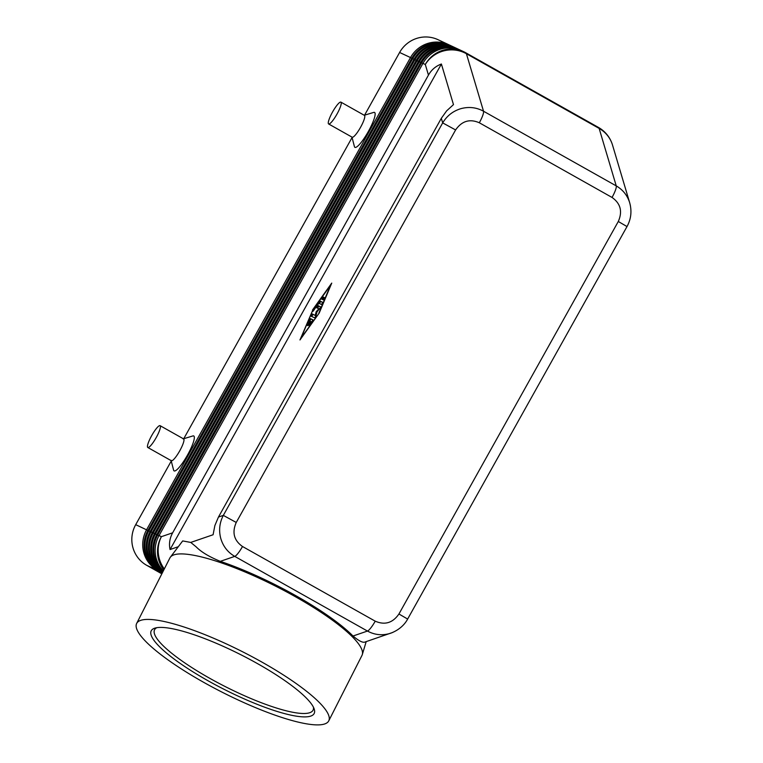 <?xml version="1.0" encoding="UTF-8"?>
<svg xmlns="http://www.w3.org/2000/svg" width="763" height="763" viewBox="0 0 763 763"><rect width="100%" height="100%" fill="white"/><g stroke="black" fill="none" stroke-linecap="round" stroke-linejoin="round"><path stroke-width="1.14" d="M178.313 546.699L170.054 549.541C168.833 543.771 169.701 538.192 172.648 532.812L428.453 75.098C431.496 69.767 435.816 66.076 441.396 64.016L453.48 104.607L446.632 110.864L441.319 118.313L442.683 122.891L455.606 129.948C461.806 120.993 469.712 118.599 479.317 122.767A12.523 2.451 -60.6 0 0 482.683 115.623A12.523 2.451 -60.6 0 0 483.532 111.226C476.417 107.373 468.883 106.524 460.928 108.651C453.031 111.045 446.956 115.795 442.683 122.891L223.321 515.387C219.525 522.731 218.666 530.399 220.755 538.392C223.092 546.298 227.756 552.298 234.737 556.38A12.523 2.451 -60.6 0 0 238.142 553.185A12.523 2.451 -60.6 0 0 242.5 546.499C233.945 540.452 231.857 532.431 236.244 522.455L223.321 515.387L218.456 517.066L214.88 525.526L213.087 534.749L190.75 542.426L196.148 546.842C201.184 551.983 209.224 556.809 220.297 561.349A107.488 22.613 26.9 0 1 295.653 595.588A107.488 22.613 26.9 0 1 353.011 636.018C358.991 641.082 363.054 643.056 365.2 641.96L392.764 632.432M407.642 619.06L398.935 613.996C392.745 622.951 384.838 625.345 375.224 621.177A12.523 2.451 119.4 0 1 370.856 627.854A12.523 2.451 119.4 0 1 367.461 631.058C374.576 634.902 382.015 635.722 389.807 633.5L390.837 633.166C401.281 629.179 405.926 622.36 407.642 619.06L627.005 226.563C631.096 219.076 631.993 211.151 629.685 202.758M479.317 122.767L612.04 197.445C620.596 203.492 622.684 211.513 618.297 221.489L627.005 226.563M630.372 205.505L629.694 202.748C627.377 195.385 622.894 189.768 616.246 185.895L483.532 111.226L466.412 53.734A30.053 5.875 -60.6 0 0 466.107 53.095A30.053 5.875 -60.6 0 0 465.716 52.752A30.053 5.875 -60.6 0 0 465.64 52.704A30.053 29.471 -64.9 0 0 463.723 51.722A30.053 29.471 -64.9 0 0 443.189 50.167A30.053 29.471 -64.9 0 0 425.296 64.483L428.453 75.098M162.29 572.937L158.962 571.058A30.053 29.471 -64.9 0 1 145.094 553.156A30.053 29.471 -64.9 0 1 147.936 530.371L411.829 58.188A30.053 29.471 -64.9 0 1 429.722 43.873A30.053 29.471 -64.9 0 1 450.265 45.418L451.152 45.837A30.053 29.471 115.1 0 0 430.609 44.283A30.053 29.471 115.1 0 0 412.726 58.598L148.823 530.79A30.053 29.471 115.1 0 0 145.981 553.576A30.053 29.471 115.1 0 0 159.849 571.477L162.319 572.87M449.588 45.112A30.053 29.471 115.1 0 0 448.93 44.798L438.038 39.695A30.053 29.471 115.1 0 0 417.504 38.15A30.053 29.471 115.1 0 0 399.612 52.466L410.504 57.559L146.601 529.751A30.053 29.471 115.1 0 0 143.759 552.536A30.053 29.471 115.1 0 0 157.626 570.438L162.242 573.032M448.93 44.798A30.053 29.471 115.1 0 0 428.386 43.243A30.053 29.471 115.1 0 0 410.504 57.559L411.791 58.265M147.888 530.457L135.709 524.658A30.053 29.471 115.1 0 0 132.867 547.433A30.053 29.471 115.1 0 0 146.744 565.345L157.722 570.323M163.282 570.972A30.053 29.471 -64.9 0 1 156.205 558.363A30.053 29.471 -64.9 0 1 159.047 535.578L422.95 63.386A30.053 29.471 -64.9 0 1 440.833 49.07A30.053 29.471 -64.9 0 1 461.377 50.625L463.723 51.722A30.053 30.053 0 0 1 465.716 52.752L598.44 127.421A30.053 5.875 119.4 0 1 598.831 127.764A30.053 5.875 119.4 0 1 599.136 128.413L616.246 185.895A12.523 2.451 119.4 0 1 615.407 190.292A12.523 2.451 119.4 0 1 612.04 197.445M162.376 572.765L161.184 572.097A30.053 29.471 -64.9 0 1 147.316 554.196A30.053 29.471 -64.9 0 1 150.158 531.42L414.051 59.228A30.053 29.471 -64.9 0 1 431.944 44.912A30.053 29.471 -64.9 0 1 452.488 46.457L453.375 46.877A30.053 29.471 115.1 0 0 432.831 45.332A30.053 29.471 115.1 0 0 414.948 59.648L151.045 531.83A30.053 29.471 115.1 0 0 148.203 554.615A30.053 29.471 115.1 0 0 162.071 572.517L162.405 572.708M451.81 46.152A30.053 29.471 115.1 0 0 451.152 45.837M162.462 572.584A30.053 29.471 -64.9 0 1 149.538 555.235A30.053 29.471 -64.9 0 1 152.381 532.46L416.274 60.267A30.053 29.471 -64.9 0 1 434.166 45.952A30.053 29.471 -64.9 0 1 454.71 47.497L455.597 47.916A30.053 29.471 115.1 0 0 435.053 46.371A30.053 29.471 115.1 0 0 417.17 60.687L153.268 532.87A30.053 29.471 115.1 0 0 150.425 555.655A30.053 29.471 115.1 0 0 162.519 572.469M454.033 47.192A30.053 29.471 115.1 0 0 453.375 46.877M162.643 572.25A30.053 29.471 -64.9 0 1 151.761 556.275A30.053 29.471 -64.9 0 1 154.603 533.499L418.496 61.307A30.053 29.471 -64.9 0 1 436.388 46.991A30.053 29.471 -64.9 0 1 456.932 48.536L457.819 48.956A30.053 29.471 115.1 0 0 437.285 47.411A30.053 29.471 115.1 0 0 419.392 61.727L155.49 533.909A30.053 29.471 115.1 0 0 152.648 556.694A30.053 29.471 115.1 0 0 162.738 572.059M456.255 48.241A30.053 29.471 115.1 0 0 455.597 47.916M162.91 571.716A30.053 29.471 -64.9 0 1 153.983 557.314A30.053 29.471 -64.9 0 1 156.825 534.539L420.718 62.347A30.053 29.471 -64.9 0 1 438.611 48.031A30.053 29.471 -64.9 0 1 459.154 49.576L460.041 49.996A30.053 29.471 115.1 0 0 439.507 48.45A30.053 29.471 115.1 0 0 421.615 62.766L157.712 534.949A30.053 29.471 115.1 0 0 154.87 557.734A30.053 29.471 115.1 0 0 163.044 571.439M458.477 49.28A30.053 29.471 115.1 0 0 457.819 48.956M460.699 50.32A30.053 29.471 115.1 0 0 460.041 49.996M340.908 102.137L364.456 115.385A12.523 2.451 119.4 0 1 360.537 127.335A12.523 2.451 119.4 0 1 352.172 137.216L328.624 123.968A12.523 2.451 119.4 0 1 332.544 112.008A12.523 2.451 119.4 0 1 340.908 102.137A12.523 2.451 119.4 0 1 336.988 114.088A12.523 2.451 119.4 0 1 328.624 123.968M364.237 115.261L373.689 112.419A20.038 3.92 119.4 0 1 368.291 131.579A20.038 3.92 119.4 0 1 354.433 146.639L351.962 137.092M147.812 447.499L171.36 460.747A12.523 2.451 -60.6 0 0 179.715 450.876A12.523 2.451 -60.6 0 0 183.635 438.925L160.087 425.668A12.523 2.451 -60.6 0 0 151.723 435.549A12.523 2.451 -60.6 0 0 147.812 447.499A12.523 2.451 -60.6 0 0 156.177 437.628A12.523 2.451 -60.6 0 0 160.087 425.678M183.091 438.906L192.867 435.95A20.038 3.92 119.4 0 1 187.479 455.11A20.038 3.92 119.4 0 1 173.611 470.18L171.055 460.289M203.463 682.208A107.697 22.652 26.9 0 1 136.672 623.419A107.697 22.652 26.9 0 1 261.947 662.103A107.697 22.652 26.9 0 1 328.739 720.892A107.697 22.652 26.9 0 1 203.463 682.208M136.672 623.419L169.911 557.915A107.697 22.652 26.9 0 1 170.368 557.19A107.697 22.652 26.9 0 1 295.186 596.599A107.697 22.652 26.9 0 1 362.301 654.587A107.697 22.652 26.9 0 1 361.986 655.388L328.739 720.892M257.512 663.629A91.369 19.218 26.9 0 1 314.146 708.846A91.369 19.218 26.9 0 1 207.898 680.682A91.369 19.218 26.9 0 1 155.013 628.092A91.369 19.218 26.9 0 1 257.512 663.629M313.421 707.167A88.861 18.694 26.9 0 1 313.059 710.191A88.861 18.694 26.9 0 1 209.682 678.269A88.861 18.694 26.9 0 1 154.574 629.761A88.861 18.694 26.9 0 1 156.797 627.691M170.368 557.19L182.681 540.929L190.75 542.426M441.396 64.016L170.054 549.541M312.525 309.959L331.743 283.102L319.192 313.078L299.973 339.945L312.773 310.102M161.832 573.833L146.744 565.345M135.709 524.658L171.255 461.062M183.749 438.706L352.077 137.521M364.571 115.165L399.612 52.466M310.14 321.252L309.358 320.889L307.041 325.324L310.198 318.524L312.964 319.821L309.282 325.687L311.361 321.824L310.579 321.461L307.909 325.734L310.14 321.252L310.56 321.5M313.002 319.916L311.056 319.01L309.73 321.07M311.361 321.824L311.848 322.1M324.676 297.723L323.455 299.907L321.69 299.086L322.921 296.902L324.685 297.732M324.714 297.828L323.779 297.379L322.511 299.468M318.934 312.964L330.522 285.286L312.782 310.083L301.194 337.751L319.182 313.097M318.877 303.283L312.84 311.485L319.974 301.042L322.739 302.329L321.519 304.523L318.877 303.283M322.778 302.434L320.832 301.519L319.268 303.464M315.253 315.377L316.187 311.676L318.915 308.815L316.807 307.832L318.028 305.648L320.813 306.945L316.931 312.029L315.93 315.968L314.699 317.875L310.903 316.101L312.124 313.917L315.977 315.787L312.983 314.394L311.724 316.483M316.187 311.676L316.922 312.086M318.915 308.815L319.621 309.215M320.851 307.041L318.886 306.125L317.627 308.214M441.319 118.313L218.456 517.066M422.95 63.386L425.296 64.483A30.053 28.965 163.4 0 1 443.732 50.902A30.053 28.965 163.4 0 1 466.412 53.734L599.136 128.413A30.053 28.965 163.4 0 1 612.508 145.037A30.053 30.053 0 0 0 598.44 127.421A30.053 5.875 119.4 0 0 598.364 127.383M220.297 561.349L234.737 556.38L367.461 631.058L353.011 636.018M163.807 569.951A30.053 29.471 -64.9 0 1 158.551 559.46A30.053 29.471 -64.9 0 1 161.394 536.675L159.047 535.578M411.829 58.188L414.013 59.304M150.111 531.496L147.936 530.371M414.051 59.228L416.236 60.344M152.333 532.536L150.158 531.42M416.274 60.267L418.458 61.383M154.555 533.575L152.381 532.46M418.496 61.307L420.68 62.423M156.777 534.615L154.603 533.499M420.718 62.347L422.902 63.472M159 535.655L156.825 534.539M172.648 532.812L161.394 536.675A30.053 28.794 71 0 0 159.524 559.441A30.053 28.794 71 0 0 164.312 568.95M161.184 572.097L162.166 572.403M158.962 571.058L159.944 571.363M309.091 320.079L309.95 320.555M310.198 318.524L311.056 319.01M309.511 324.409L309.997 324.685M322.921 296.902L323.779 297.379M313.564 309.759L314.051 310.036M319.478 301.499L320.326 301.976M319.974 301.042L320.832 301.519M312.124 313.917L312.983 314.394M318.028 305.648L318.886 306.125M375.224 621.177L242.5 546.499M618.297 221.489L398.935 613.996M236.244 522.455L455.606 129.948M366.183 641.645L362.301 654.587M629.694 202.777L612.508 145.037"/></g></svg>
